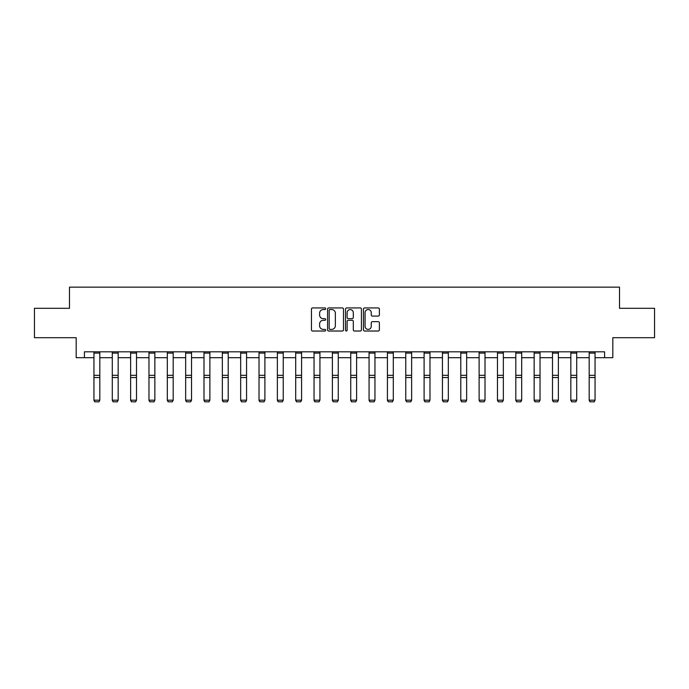 <?xml version="1.0" encoding="UTF-8"?>
<svg xmlns="http://www.w3.org/2000/svg" width="689" height="689" viewBox="0 0 689 689"><rect width="100%" height="100%" fill="white"/><g stroke="black" fill="none" stroke-linecap="round" stroke-linejoin="round"><path stroke-width="1.03" d="M325.69 308.741A0.81 0.81 0 0 0 324.881 307.931L312.617 307.931A1.154 1.154 0 0 0 311.462 309.085L311.462 329.859A1.154 1.154 0 0 0 312.617 331.021L324.881 331.021A0.81 0.81 0 0 0 325.69 330.212A0.81 0.81 0 0 0 324.881 329.402L323.296 329.402A3.695 3.695 0 0 1 319.601 325.708L319.601 323.976A3.695 3.695 0 0 1 323.296 320.282L324.881 320.282A0.81 0.81 0 0 0 325.69 319.472A0.81 0.81 0 0 0 324.881 318.671L323.296 318.671A3.695 3.695 0 0 1 319.601 314.976L319.601 313.245A3.695 3.695 0 0 1 323.296 309.55L324.881 309.55A0.81 0.81 0 0 0 325.69 308.741M378.227 316.07A1.154 1.154 0 0 0 379.381 314.916L379.381 309.085A1.154 1.154 0 0 0 378.227 307.931L364.61 307.931A1.154 1.154 0 0 0 363.456 309.085L363.456 329.859A1.154 1.154 0 0 0 364.61 331.021L378.227 331.021A1.154 1.154 0 0 0 379.381 329.859L379.381 322.822A1.154 1.154 0 0 0 378.227 321.668L372.404 321.668A1.154 1.154 0 0 0 371.25 322.822L371.25 326.31A3.083 3.083 0 0 1 368.159 329.402A3.083 3.083 0 0 1 365.075 326.31L365.075 312.642A3.083 3.083 0 0 1 368.159 309.55A3.083 3.083 0 0 1 371.25 312.642L371.25 314.916A1.154 1.154 0 0 0 372.404 316.07L378.227 316.07M84.42 357.686L84.42 351.812L604.58 351.812L604.58 357.686L612.814 357.686L612.814 337.705L654.55 337.705L654.55 308.31L619.514 308.31L619.514 287.141L69.486 287.141L69.486 308.31L34.45 308.31L34.45 337.705L76.186 337.705L76.186 357.686L93.945 357.686M343.492 309.085A1.154 1.154 0 0 0 342.338 307.931L328.722 307.931A1.154 1.154 0 0 0 327.568 309.085L327.568 329.859A1.154 1.154 0 0 0 328.722 331.021L342.338 331.021A1.154 1.154 0 0 0 343.492 329.859L343.492 309.085M346.662 307.931L360.278 307.931A1.154 1.154 0 0 1 361.432 309.085L361.432 329.859A1.154 1.154 0 0 1 360.278 331.021L354.456 331.021A1.154 1.154 0 0 1 353.302 329.859L353.302 321.436A1.154 1.154 0 0 0 352.148 320.282L348.281 320.282A1.154 1.154 0 0 0 347.127 321.436L347.127 330.212A0.81 0.81 0 0 1 346.317 331.021A0.81 0.81 0 0 1 345.508 330.212L345.508 309.085A1.154 1.154 0 0 1 346.662 307.931M99.819 357.686L112.29 357.686M118.163 357.686L130.626 357.686M136.508 357.686L148.97 357.686M154.853 357.686L167.315 357.686M173.189 357.686L185.651 357.686M191.533 357.686L203.996 357.686M209.878 357.686L222.34 357.686M228.214 357.686L240.676 357.686M246.559 357.686L259.021 357.686M264.903 357.686L277.366 357.686M283.239 357.686L295.702 357.686M301.584 357.686L314.046 357.686M319.929 357.686L332.391 357.686M338.265 357.686L350.735 357.686M356.609 357.686L369.071 357.686M374.954 357.686L387.416 357.686M393.298 357.686L405.761 357.686M411.634 357.686L424.097 357.686M429.979 357.686L442.441 357.686M448.324 357.686L460.786 357.686M466.66 357.686L479.122 357.686M485.004 357.686L497.467 357.686M503.349 357.686L515.811 357.686M521.685 357.686L534.147 357.686M540.03 357.686L552.492 357.686M558.374 357.686L570.836 357.686M576.71 357.686L589.181 357.686M595.055 357.686L604.58 357.686M329.988 309.55A0.81 0.81 0 0 0 329.178 310.36L329.178 328.593A0.81 0.81 0 0 0 329.988 329.402L331.659 329.402A3.695 3.695 0 0 0 335.354 325.708L335.354 313.245A3.695 3.695 0 0 0 331.659 309.55L329.988 309.55M353.302 312.694A3.083 3.083 0 0 0 350.21 309.611A3.083 3.083 0 0 0 347.127 312.694L347.127 317.517A1.154 1.154 0 0 0 348.281 318.671L352.148 318.671A1.154 1.154 0 0 0 353.302 317.517L353.302 312.694M93.945 400.395L94.824 401.859L93.945 400.188L99.819 400.188L98.94 401.859L94.824 401.773L98.94 401.859M99.819 353.095L93.945 353.095L93.945 351.829L99.819 351.829L99.819 400.188L98.94 401.773M93.945 353.095L93.945 400.188L94.824 401.773M112.29 400.395L113.168 401.859L112.29 400.188L118.163 400.188L117.285 401.859L113.168 401.773L117.285 401.859M130.626 400.395L131.513 401.859L130.626 400.188L136.508 400.188L135.621 401.859L131.513 401.773L135.621 401.859M118.163 353.095L112.29 353.095L112.29 351.829L118.163 351.829L118.163 400.188L117.285 401.773M112.29 353.095L112.29 400.188L113.168 401.773M136.508 353.095L130.626 353.095L130.626 351.829L136.508 351.829L136.508 400.188L135.621 401.773M130.626 353.095L130.626 400.188L131.513 401.773M148.97 400.395L149.849 401.859L148.97 400.188L154.853 400.188L153.966 401.859L149.849 401.773L153.966 401.859M167.315 400.395L168.194 401.859L167.315 400.188L173.189 400.188L172.31 401.859L168.194 401.773L172.31 401.859M185.651 400.395L186.538 401.859L185.651 400.188L191.533 400.188L190.655 401.859L186.538 401.773L190.655 401.859M154.853 353.095L148.97 353.095L148.97 351.829L154.853 351.829L154.853 400.188L153.966 401.773M148.97 353.095L148.97 400.188L149.849 401.773M173.189 353.095L167.315 353.095L167.315 351.829L173.189 351.829L173.189 400.188L172.31 401.773M167.315 353.095L167.315 400.188L168.194 401.773M191.533 353.095L185.651 353.095L185.651 351.829L191.533 351.829L191.533 400.188L190.655 401.773M185.651 353.095L185.651 400.188L186.538 401.773M203.996 400.395L204.874 401.859L203.996 400.188L209.878 400.188L208.991 401.859L204.874 401.773L208.991 401.859M209.878 353.095L203.996 353.095L203.996 351.829L209.878 351.829L209.878 400.188L208.991 401.773M203.996 353.095L203.996 400.188L204.874 401.773M222.34 400.395L223.219 401.859L222.34 400.188L228.214 400.188L227.336 401.859L223.219 401.773L227.336 401.859M228.214 353.095L222.34 353.095L222.34 351.829L228.214 351.829L228.214 400.188L227.336 401.773M222.34 353.095L222.34 400.188L223.219 401.773M240.676 400.395L241.563 401.859L240.676 400.188L246.559 400.188L245.68 401.859L241.563 401.773L245.68 401.859M246.559 353.095L240.676 353.095L240.676 351.829L246.559 351.829L246.559 400.188L245.68 401.773M240.676 353.095L240.676 400.188L241.563 401.773M259.021 400.395L259.899 401.859L259.021 400.188L264.903 400.188L264.016 401.859L259.899 401.773L264.016 401.859M264.903 353.095L259.021 353.095L259.021 351.829L264.903 351.829L264.903 400.188L264.016 401.773M259.021 353.095L259.021 400.188L259.899 401.773M277.366 400.395L278.244 401.859L277.366 400.188L283.239 400.188L282.361 401.859L278.244 401.773L282.361 401.859M283.239 353.095L277.366 353.095L277.366 351.829L283.239 351.829L283.239 400.188L282.361 401.773M277.366 353.095L277.366 400.188L278.244 401.773M295.702 400.395L296.589 401.859L295.702 400.188L301.584 400.188L300.705 401.859L296.589 401.773L300.705 401.859M301.584 353.095L295.702 353.095L295.702 351.829L301.584 351.829L301.584 400.188L300.705 401.773M295.702 353.095L295.702 400.188L296.589 401.773M314.046 400.395L314.933 401.859L314.046 400.188L319.929 400.188L319.041 401.859L314.933 401.773L319.041 401.859M319.929 353.095L314.046 353.095L314.046 351.829L319.929 351.829L319.929 400.188L319.041 401.773M314.046 353.095L314.046 400.188L314.933 401.773M332.391 400.395L333.269 401.859L332.391 400.188L338.265 400.188L337.386 401.859L333.269 401.773L337.386 401.859M338.265 353.095L332.391 353.095L332.391 351.829L338.265 351.829L338.265 400.188L337.386 401.773M332.391 353.095L332.391 400.188L333.269 401.773M350.735 400.395L351.614 401.859L350.735 400.188L356.609 400.188L355.731 401.859L351.614 401.773L355.731 401.859M356.609 353.095L350.735 353.095L350.735 351.829L356.609 351.829L356.609 400.188L355.731 401.773M350.735 353.095L350.735 400.188L351.614 401.773M369.071 400.395L369.959 401.859L369.071 400.188L374.954 400.188L374.067 401.859L369.959 401.773L374.067 401.859M374.954 353.095L369.071 353.095L369.071 351.829L374.954 351.829L374.954 400.188L374.067 401.773M369.071 353.095L369.071 400.188L369.959 401.773M387.416 400.395L388.295 401.859L387.416 400.188L393.298 400.188L392.411 401.859L388.295 401.773L392.411 401.859M393.298 353.095L387.416 353.095L387.416 351.829L393.298 351.829L393.298 400.188L392.411 401.773M387.416 353.095L387.416 400.188L388.295 401.773M405.761 400.395L406.639 401.859L405.761 400.188L411.634 400.188L410.756 401.859L406.639 401.773L410.756 401.859M411.634 353.095L405.761 353.095L405.761 351.829L411.634 351.829L411.634 400.188L410.756 401.773M405.761 353.095L405.761 400.188L406.639 401.773M424.097 400.395L424.984 401.859L424.097 400.188L429.979 400.188L429.101 401.859L424.984 401.773L429.101 401.859M429.979 353.095L424.097 353.095L424.097 351.829L429.979 351.829L429.979 400.188L429.101 401.773M424.097 353.095L424.097 400.188L424.984 401.773M442.441 400.395L443.32 401.859L442.441 400.188L448.324 400.188L447.437 401.859L443.32 401.773L447.437 401.859M448.324 353.095L442.441 353.095L442.441 351.829L448.324 351.829L448.324 400.188L447.437 401.773M442.441 353.095L442.441 400.188L443.32 401.773M460.786 400.395L461.664 401.859L460.786 400.188L466.66 400.188L465.781 401.859L461.664 401.773L465.781 401.859M466.66 353.095L460.786 353.095L460.786 351.829L466.66 351.829L466.66 400.188L465.781 401.773M460.786 353.095L460.786 400.188L461.664 401.773M479.122 400.395L480.009 401.859L479.122 400.188L485.004 400.188L484.126 401.859L480.009 401.773L484.126 401.859M485.004 353.095L479.122 353.095L479.122 351.829L485.004 351.829L485.004 400.188L484.126 401.773M479.122 353.095L479.122 400.188L480.009 401.773M497.467 400.395L498.345 401.859L497.467 400.188L503.349 400.188L502.462 401.859L498.345 401.773L502.462 401.859M503.349 353.095L497.467 353.095L497.467 351.829L503.349 351.829L503.349 400.188L502.462 401.773M497.467 353.095L497.467 400.188L498.345 401.773M515.811 400.395L516.69 401.859L515.811 400.188L521.685 400.188L520.806 401.859L516.69 401.773L520.806 401.859M521.685 353.095L515.811 353.095L515.811 351.829L521.685 351.829L521.685 400.188L520.806 401.773M515.811 353.095L515.811 400.188L516.69 401.773M534.147 400.395L535.034 401.859L534.147 400.188L540.03 400.188L539.151 401.859L535.034 401.773L539.151 401.859M540.03 353.095L534.147 353.095L534.147 351.829L540.03 351.829L540.03 400.188L539.151 401.773M534.147 353.095L534.147 400.188L535.034 401.773M552.492 400.395L553.379 401.859L552.492 400.188L558.374 400.188L557.487 401.859L553.379 401.773L557.487 401.859M558.374 353.095L552.492 353.095L552.492 351.829L558.374 351.829L558.374 400.188L557.487 401.773M552.492 353.095L552.492 400.188L553.379 401.773M570.836 400.395L571.715 401.859L570.836 400.188L576.71 400.188L575.832 401.859L571.715 401.773L575.832 401.859M576.71 353.095L570.836 353.095L570.836 351.829L576.71 351.829L576.71 400.188L575.832 401.773M570.836 353.095L570.836 400.188L571.715 401.773M589.181 400.395L590.06 401.859L589.181 400.188L595.055 400.188L594.176 401.859L590.06 401.773L594.176 401.859M595.055 353.095L589.181 353.095L589.181 351.829L595.055 351.829L595.055 400.188L594.176 401.773M589.181 353.095L589.181 400.188L590.06 401.773M99.819 375.307L93.945 375.307M99.819 377.538L93.945 377.538M118.163 375.307L112.29 375.307M118.163 377.538L112.29 377.538M136.508 375.307L130.626 375.307M136.508 377.538L130.626 377.538M154.853 375.307L148.97 375.307M154.853 377.538L148.97 377.538M173.189 375.307L167.315 375.307M173.189 377.538L167.315 377.538M191.533 375.307L185.651 375.307M191.533 377.538L185.651 377.538M209.878 375.307L203.996 375.307M209.878 377.538L203.996 377.538M228.214 375.307L222.34 375.307M228.214 377.538L222.34 377.538M246.559 375.307L240.676 375.307M246.559 377.538L240.676 377.538M264.903 375.307L259.021 375.307M264.903 377.538L259.021 377.538M283.239 375.307L277.366 375.307M283.239 377.538L277.366 377.538M301.584 375.307L295.702 375.307M301.584 377.538L295.702 377.538M319.929 375.307L314.046 375.307M319.929 377.538L314.046 377.538M338.265 375.307L332.391 375.307M338.265 377.538L332.391 377.538M356.609 375.307L350.735 375.307M356.609 377.538L350.735 377.538M374.954 375.307L369.071 375.307M374.954 377.538L369.071 377.538M393.298 375.307L387.416 375.307M393.298 377.538L387.416 377.538M411.634 375.307L405.761 375.307M411.634 377.538L405.761 377.538M429.979 375.307L424.097 375.307M429.979 377.538L424.097 377.538M448.324 375.307L442.441 375.307M448.324 377.538L442.441 377.538M466.66 375.307L460.786 375.307M466.66 377.538L460.786 377.538M485.004 375.307L479.122 375.307M485.004 377.538L479.122 377.538M503.349 375.307L497.467 375.307M503.349 377.538L497.467 377.538M521.685 375.307L515.811 375.307M521.685 377.538L515.811 377.538M540.03 375.307L534.147 375.307M540.03 377.538L534.147 377.538M558.374 375.307L552.492 375.307M558.374 377.538L552.492 377.538M576.71 375.307L570.836 375.307M576.71 377.538L570.836 377.538M595.055 375.307L589.181 375.307M595.055 377.538L589.181 377.538"/></g></svg>
